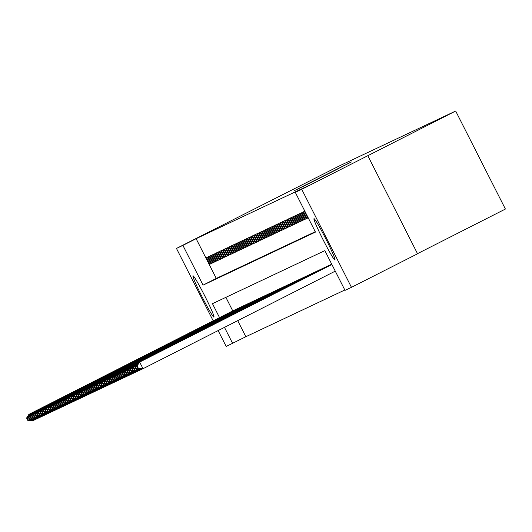 <?xml version="1.0" encoding="UTF-8"?>
<svg xmlns="http://www.w3.org/2000/svg" width="532" height="532" viewBox="0 0 532 532"><rect width="100%" height="100%" fill="white"/><g stroke="black" fill="none" stroke-linecap="round" stroke-linejoin="round"><path stroke-width="0.8" d="M323.882 175.753L294.628 190.536L323.895 175.74M334.947 259.995A23.169 1.416 63.1 0 1 323.197 239.952A23.169 1.416 63.1 0 1 313.98 218.665L313.98 218.665A23.169 1.416 63.1 0 1 325.737 238.708A23.169 1.416 63.1 0 1 334.954 259.995A23.169 1.416 63.1 0 1 334.947 259.995M213.944 317.105A23.169 1.416 63.1 0 1 202.187 297.062A23.169 1.416 63.1 0 1 192.976 275.776L192.976 275.776A23.169 1.416 63.1 0 1 204.727 295.819A23.169 1.416 63.1 0 1 213.944 317.105L213.944 317.105M337.401 169.156L301.883 187.111L337.401 169.156M213.192 320.836L176.464 248.437L339.828 165.698L455.671 111.028L301.737 189.312L351.466 287.333L345.022 290.372L324.866 250.632L212.468 303.679L219.536 317.611M176.464 248.437L182.902 245.398L203.064 285.132L315.456 232.092L295.293 192.351L301.737 189.312M295.293 192.351L308.513 185.641L196.122 238.688L182.902 245.398M348.254 163.477L296.869 189.478L348.254 163.477M351.293 161.947L299.33 188.315L351.32 162.007M207.586 257.082L206.602 257.548L209.967 264.171L210.951 263.706L207.586 257.082M209.229 256.304L208.245 256.77L211.603 263.393L212.587 262.928L209.229 256.304M210.872 255.533L209.887 255.998L213.246 262.622L214.23 262.156L210.872 255.533M212.514 254.755L211.53 255.22L214.888 261.844L215.872 261.378L212.514 254.755M214.15 253.983L213.166 254.449L216.531 261.072L217.515 260.607L214.15 253.983M215.793 253.205L214.808 253.671L218.167 260.294L219.151 259.829L215.793 253.205M217.435 252.434L216.451 252.9L219.809 259.523L220.793 259.057L217.435 252.434M219.078 251.663L218.093 252.121L221.452 258.745L222.436 258.279L219.078 251.663M220.714 250.885L219.729 251.35L223.094 257.973L224.078 257.508L220.714 250.885M222.356 250.113L221.372 250.572L224.73 257.195L225.714 256.737L222.356 250.113M223.999 249.335L223.014 249.801L226.373 256.424L227.357 255.958L223.999 249.335M225.641 248.564L224.65 249.029L228.015 255.653L228.999 255.187L225.641 248.564M227.277 247.786L226.293 248.251L229.658 254.875L230.642 254.409L227.277 247.786M228.92 247.014L227.935 247.48L231.294 254.103L232.278 253.638L228.92 247.014M230.562 246.236L229.578 246.702L232.936 253.325L233.92 252.86L230.562 246.236M232.198 245.465L231.214 245.93L234.579 252.554L235.563 252.088L232.198 245.465M233.841 244.687L232.856 245.152L236.215 251.776L237.199 251.31L233.841 244.687M235.483 243.915L234.499 244.381L237.857 251.004L238.841 250.539L235.483 243.915M237.126 243.144L236.142 243.603L239.5 250.226L240.484 249.767L237.126 243.144M238.762 242.366L237.777 242.831L241.142 249.455L242.127 248.989L238.762 242.366M240.404 241.595L239.42 242.06L242.778 248.683L243.762 248.218L240.404 241.595M242.047 240.816L241.062 241.282L244.421 247.905L245.405 247.44L242.047 240.816M243.689 240.045L242.705 240.511L246.063 247.134L247.048 246.668L243.689 240.045M245.325 239.267L244.341 239.733L247.706 246.356L248.69 245.89L245.325 239.267M246.968 238.496L245.983 238.961L249.342 245.585L250.326 245.119L246.968 238.496M248.61 237.718L247.626 238.183L250.984 244.806L251.969 244.341L248.61 237.718M250.253 236.946L249.262 237.412L252.627 244.035L253.611 243.57L250.253 236.946M251.889 236.175L250.905 236.634L254.269 243.257L255.254 242.798L251.889 236.175M253.531 235.397L252.547 235.862L255.905 242.486L256.889 242.02L253.531 235.397M255.174 234.625L254.19 235.091L257.548 241.714L258.532 241.249L255.174 234.625M256.81 233.847L255.826 234.313L259.19 240.936L260.175 240.471L256.81 233.847M258.452 233.076L257.468 233.541L260.826 240.165L261.81 239.699L258.452 233.076M260.095 232.298L259.111 232.763L262.469 239.387L263.453 238.921L260.095 232.298M261.737 231.526L260.753 231.992L264.111 238.615L265.096 238.15L261.737 231.526M263.373 230.748L262.389 231.214L265.754 237.837L266.738 237.372L263.373 230.748M265.016 229.977L264.032 230.442L267.39 237.066L268.374 236.6L265.016 229.977M266.658 229.206L265.674 229.664L269.032 236.288L270.017 235.829L266.658 229.206M268.301 228.428L267.317 228.893L270.675 235.516L271.659 235.051L268.301 228.428M269.937 227.656L268.953 228.122L272.317 234.738L273.302 234.28L269.937 227.656M271.579 226.878L270.595 227.344L273.953 233.967L274.938 233.501L271.579 226.878M273.222 226.107L272.238 226.572L275.596 233.196L276.58 232.73L273.222 226.107M274.864 225.329L273.874 225.794L277.238 232.418L278.223 231.952L274.864 225.329M276.5 224.557L275.516 225.023L278.874 231.646L279.865 231.181L276.5 224.557M278.143 223.779L277.159 224.245L280.517 230.868L281.501 230.403L278.143 223.779M279.785 223.008L278.801 223.473L282.16 230.097L283.144 229.631L279.785 223.008M281.421 222.23L280.437 222.695L283.802 229.319L284.786 228.853L281.421 222.23M283.064 221.458L282.08 221.924L285.438 228.547L286.422 228.082L283.064 221.458M284.706 220.687L283.722 221.146L287.081 227.769L288.065 227.31L284.706 220.687M286.349 219.909L285.365 220.374L288.723 226.998L289.707 226.532L286.349 219.909M287.985 219.137L287.001 219.603L290.366 226.226L291.35 225.761L287.985 219.137M289.627 218.359L288.643 218.825L292.002 225.448L292.986 224.983L289.627 218.359M291.27 217.588L290.286 218.053L293.644 224.677L294.628 224.211L291.27 217.588M292.913 216.81L291.928 217.275L295.287 223.899L296.271 223.433L292.913 216.81M294.548 216.039L293.564 216.504L296.929 223.127L297.913 222.662L294.548 216.039M296.191 215.261L295.207 215.726L298.565 222.349L299.549 221.884L296.191 215.261M297.834 214.489L296.849 214.955L300.208 221.578L301.192 221.113L297.834 214.489M299.476 213.718L298.485 214.177L301.85 220.8L302.834 220.341L299.476 213.718M301.112 212.94L300.128 213.405L303.486 220.029L304.477 219.563L301.112 212.94M302.755 212.168L301.77 212.634L305.129 219.257L306.113 218.792L302.755 212.168M304.397 211.39L303.413 211.856L306.771 218.479L307.755 218.014L304.397 211.39M196.122 238.688L216.285 278.422L315.263 231.713M237.704 320.65L245.851 336.709L344.829 289.993M225.881 297.348L232.757 310.901M233.488 310.535L234.479 310.09M235.131 309.757L236.122 309.311M236.767 308.986L237.764 308.54M238.409 308.208L239.407 307.762M240.052 307.436L241.043 306.991M241.694 306.658L242.685 306.213M243.33 305.887L244.314 305.421M244.973 305.115L245.964 304.663M246.615 304.337L247.606 303.892M248.258 303.566L249.235 303.094M249.894 302.788L250.891 302.342M251.536 302.016L252.527 301.571M253.179 301.238L254.163 300.773M254.815 300.467L255.812 300.021M256.457 299.689L257.455 299.243M258.1 298.918L259.091 298.472M259.742 298.146L260.733 297.694M261.378 297.368L262.376 296.923M263.021 296.597L264.018 296.151M264.663 295.819L265.654 295.373M266.306 295.047L267.297 294.602M267.942 294.269L268.939 293.824M269.584 293.498L270.575 293.052M271.227 292.72L272.211 292.254M272.863 291.948L273.86 291.503M274.505 291.17L275.503 290.725M276.148 290.399L277.132 289.933M277.79 289.627L278.781 289.175M279.426 288.849L280.424 288.404M281.069 288.078L282.066 287.632M282.711 287.3L283.696 286.834M284.354 286.529L285.345 286.083M285.99 285.75L286.987 285.305M287.632 284.979L288.63 284.534M289.275 284.201L290.266 283.755M290.918 283.43L291.908 282.984M292.553 282.658L293.551 282.206M294.196 281.88L295.18 281.415M295.839 281.109L296.829 280.663M297.474 280.331L298.472 279.885M299.117 279.559L300.101 279.094M300.76 278.781L301.75 278.336M302.402 278.01L303.393 277.564M304.038 277.232L305.022 276.766M305.681 276.46L306.665 275.995M307.323 275.689L308.314 275.237M308.966 274.911L309.957 274.465M310.602 274.14L311.586 273.667M312.244 273.362L313.242 272.916M313.887 272.59L314.877 272.145M315.529 271.812L316.507 271.347M317.165 271.041L318.163 270.595M318.808 270.263L319.798 269.817M320.45 269.491L321.441 269.046M322.086 268.713L323.084 268.268M323.729 267.942L324.726 267.496M325.371 267.17L326.362 266.725M327.014 266.392L327.998 265.927M328.65 265.621L329.647 265.175M330.292 264.843L331.29 264.397M417.5 253.658L505.4 209.049L455.671 111.028M245.851 336.709L226.193 346.458L218.14 330.585M367.838 155.763L417.567 253.791L351.466 287.333M224.484 327.36L232.63 343.419M216.285 278.422L203.064 285.132M209.967 264.171L210.938 263.673M211.603 263.393L212.574 262.901M213.246 262.622L214.216 262.13M214.888 261.844L215.859 261.352M216.531 261.072L217.502 260.58M218.167 260.294L219.137 259.802M219.809 259.523L220.78 259.031M221.452 258.745L222.423 258.253M223.094 257.973L224.065 257.481M224.73 257.195L225.701 256.703M226.373 256.424L227.344 255.932M228.015 255.653L228.986 255.161M229.658 254.875L230.622 254.382M231.294 254.103L232.265 253.611M232.936 253.325L233.907 252.833M234.579 252.554L235.55 252.062M236.215 251.776L237.186 251.284M237.857 251.004L238.828 250.512M239.5 250.226L240.471 249.734M241.142 249.455L242.113 248.963M242.778 248.683L243.749 248.185M244.421 247.905L245.392 247.413M246.063 247.134L247.034 246.642M247.706 246.356L248.67 245.864M249.342 245.585L250.313 245.092M250.984 244.806L251.955 244.314M252.627 244.035L253.598 243.543M254.269 243.257L255.234 242.765M255.905 242.486L256.876 241.994M257.548 241.714L258.519 241.215M259.19 240.936L260.161 240.444M260.826 240.165L261.797 239.673M262.469 239.387L263.44 238.895M264.111 238.615L265.082 238.123M265.754 237.837L266.725 237.345M267.39 237.066L268.361 236.574M269.032 236.288L270.003 235.796M270.675 235.516L271.646 235.024M272.317 234.738L273.282 234.246M273.953 233.967L274.924 233.475M275.596 233.196L276.567 232.703M277.238 232.418L278.209 231.925M278.874 231.646L279.845 231.154M280.517 230.868L281.488 230.376M282.16 230.097L283.13 229.605M283.802 229.319L284.773 228.827M285.438 228.547L286.409 228.055M287.081 227.769L288.051 227.277M288.723 226.998L289.694 226.506M290.366 226.226L291.337 225.728M292.002 225.448L292.972 224.956M293.644 224.677L294.615 224.185M295.287 223.899L296.257 223.407M296.929 223.127L297.893 222.635M298.565 222.349L299.536 221.857M300.208 221.578L301.178 221.086M301.85 220.8L302.821 220.308M303.486 220.029L304.457 219.536M305.129 219.257L306.1 218.758M306.771 218.479L307.742 217.987M345.328 164.893L300.686 187.55L345.328 164.893M341.511 166.948L327.373 174.097L341.524 166.975M234.386 310.103L29.726 413.963L233.568 310.495M27.172 417.753L26.6 418.026L27.943 420.672L28.515 420.4L27.172 417.753L29.726 413.963L29.985 414.475M32.851 420.127L33.084 420.586L32.266 420.972L27.943 420.672M33.855 420.194L33.084 420.586L28.515 420.4M28.908 414.348L26.6 418.026M236.028 309.331L31.368 413.191L235.21 309.717M28.814 416.975L28.243 417.248L29.586 419.901L30.158 419.628L28.814 416.975L31.368 413.191L31.627 413.697M34.494 419.349L34.726 419.815L33.908 420.2L29.586 419.901M35.498 419.422L34.726 419.815L30.158 419.628M30.55 413.577L28.243 417.248M237.671 308.553L33.011 412.413L236.853 308.946M30.457 416.204L29.878 416.476L31.228 419.123L31.8 418.85L30.457 416.204L33.011 412.413L33.263 412.925M36.136 418.578L36.369 419.036L35.551 419.422L31.228 419.123M37.14 418.644L36.369 419.036L31.8 418.85M32.186 412.799L29.878 416.476M239.314 307.782L33.829 412.027L238.489 308.168M32.1 415.432L31.521 415.698L32.864 418.352L33.443 418.079L32.1 415.432L34.647 411.642L34.906 412.147M37.779 417.8L38.011 418.265L37.187 418.651L32.864 418.352M38.776 417.873L38.011 418.265L33.443 418.079M33.829 412.027L31.521 415.698M240.949 307.004L36.289 410.864L240.132 307.396M33.735 414.654L33.164 414.927L34.507 417.573L35.079 417.307L33.735 414.654L36.289 410.864L36.548 411.376M39.415 417.028L39.647 417.487L38.829 417.873L34.507 417.573M40.419 417.101L39.647 417.487L35.079 417.307M35.471 411.256L33.164 414.927M242.592 306.233L37.932 410.092L241.774 306.618M35.378 413.883L34.806 414.149L36.149 416.802L36.721 416.529L35.378 413.883L37.932 410.092L38.191 410.598M41.057 416.257L41.29 416.716L40.472 417.101L36.149 416.802M42.061 416.323L41.29 416.716L36.721 416.529M37.107 410.478L34.806 414.149M244.235 305.461L38.75 409.707L243.41 305.847M37.021 413.105L36.442 413.377L37.792 416.024L38.364 415.758L37.021 413.105L39.574 409.314L39.827 409.826M42.7 415.479L42.932 415.938L42.114 416.33L37.792 416.024M43.704 415.552L42.932 415.938L38.364 415.758M38.75 409.707L36.442 413.377M245.877 304.683L40.392 408.928L245.053 305.069M38.656 412.333L38.085 412.606L39.428 415.253L40.006 414.98L38.656 412.333L41.21 408.543L41.469 409.048M44.336 414.707L44.575 415.166L43.75 415.552L39.428 415.253M45.34 414.774L44.575 415.166L40.006 414.98M40.392 408.928L38.085 412.606M247.513 303.912L42.853 407.771L246.695 304.297M40.299 411.555L39.727 411.828L41.07 414.475L41.642 414.209L40.299 411.555L42.853 407.771L43.112 408.277M45.978 413.929L46.211 414.388L45.393 414.78L41.07 414.475M46.982 414.002L46.211 414.388L41.642 414.209M42.035 408.157L39.727 411.828M249.156 303.134L44.495 406.993L248.338 303.519M41.942 410.784L41.37 411.056L42.713 413.703L43.285 413.431L41.942 410.784L44.495 406.993L44.755 407.505M47.621 413.158L47.853 413.617L47.035 414.002L42.713 413.703M48.625 413.224L47.853 413.617L43.285 413.431M43.671 407.379L41.37 411.056M250.798 302.362L45.313 406.608L249.974 302.748M43.584 410.006L43.006 410.278L44.349 412.932L44.927 412.659L43.584 410.006L46.138 406.222L46.39 406.727M49.263 412.38L49.496 412.845L48.671 413.231L44.349 412.932M50.267 412.453L49.496 412.845L44.927 412.659M45.313 406.608L43.006 410.278M252.434 301.584L47.774 405.444L251.616 301.977M45.22 409.234L44.648 409.507L45.991 412.154L46.57 411.881L45.22 409.234L47.774 405.444L48.033 405.956M50.899 411.608L51.139 412.067L50.314 412.453L45.991 412.154M51.903 411.675L51.139 412.067L46.57 411.881M46.956 405.83L44.648 409.507M254.077 300.813L48.598 405.058L253.259 301.198M46.863 408.463L46.291 408.729L47.634 411.382L48.206 411.11L46.863 408.463L49.416 404.672L49.676 405.178M52.542 410.83L52.774 411.296L51.956 411.682L47.634 411.382M53.546 410.904L52.774 411.296L48.206 411.11M48.598 405.058L46.291 408.729M255.719 300.035L51.059 403.894L254.901 300.427M48.505 407.685L47.933 407.958L49.276 410.604L49.848 410.332L48.505 407.685L51.059 403.894L51.318 404.406M54.184 410.059L54.417 410.518L53.599 410.904L49.276 410.604M55.188 410.125L54.417 410.518L49.848 410.332M50.234 404.28L47.933 407.958M257.362 299.263L51.877 403.509L256.537 299.649M50.148 406.913L49.569 407.18L50.912 409.833L51.491 409.56L50.148 406.913L52.695 403.123L52.954 403.628M55.827 409.288L56.059 409.746L55.235 410.132L50.912 409.833M56.831 409.354L56.059 409.746L51.491 409.56M51.877 403.509L49.569 407.18M258.998 298.492L53.519 402.737L258.18 298.878M51.784 406.135L51.212 406.408L52.555 409.055L53.127 408.789L51.784 406.135L54.337 402.345L54.596 402.857M57.463 408.51L57.695 408.968L56.877 409.361L52.555 409.055M58.467 408.583L57.695 408.968L53.127 408.789M53.519 402.737L51.212 406.408M260.64 297.714L55.162 401.959L259.822 298.1M53.426 405.364L52.854 405.637L54.198 408.283L54.769 408.011L53.426 405.364L55.98 401.574L56.239 402.079M59.105 407.738L59.338 408.197L58.52 408.583L54.198 408.283M60.109 407.805L59.338 408.197L54.769 408.011M55.162 401.959L52.854 405.637M262.283 296.942L56.798 401.188L261.465 297.328M55.069 404.586L54.49 404.859L55.84 407.505L56.412 407.239L55.069 404.586L57.622 400.796L57.875 401.308M60.748 406.96L60.981 407.419L60.163 407.811L55.84 407.505M61.752 407.033L60.981 407.419L56.412 407.239M56.798 401.188L54.49 404.859M263.925 296.164L58.44 400.41L263.101 296.55M56.711 403.815L56.133 404.087L57.476 406.734L58.055 406.461L56.711 403.815L59.258 400.024L59.518 400.529M62.39 406.189L62.623 406.648L61.798 407.033L57.476 406.734M63.388 406.255L62.623 406.648L58.055 406.461M58.44 400.41L56.133 404.087M265.561 295.393L60.083 399.638L264.743 295.779M58.347 403.037L57.775 403.309L59.119 405.963L59.69 405.69L58.347 403.037L60.901 399.253L61.16 399.758M64.026 405.411L64.259 405.876L63.441 406.262L59.119 405.963M65.03 405.484L64.259 405.876L59.69 405.69M60.083 399.638L57.775 403.309M267.204 294.615L62.543 398.475L266.386 295.007M59.99 402.265L59.418 402.538L60.761 405.185L61.333 404.912L59.99 402.265L62.543 398.475L62.803 398.987M65.669 404.639L65.901 405.098L65.084 405.484L60.761 405.185M66.673 404.706L65.901 405.098L61.333 404.912M61.719 398.86L59.418 402.538M268.846 293.844L63.361 398.089L268.022 294.229M61.632 401.494L61.054 401.76L62.397 404.413L62.976 404.14L61.632 401.494L64.186 397.703L64.439 398.209M67.311 403.861L67.544 404.327L66.719 404.712L62.397 404.413M68.315 403.934L67.544 404.327L62.976 404.14M63.361 398.089L61.054 401.76M270.489 293.065L65.822 396.925L269.664 293.458M63.268 400.716L62.696 400.988L64.04 403.635L64.618 403.362L63.268 400.716L65.822 396.925L66.081 397.437M68.947 403.09L69.187 403.549L68.362 403.934L64.04 403.635M69.951 403.156L69.187 403.549L64.618 403.362M65.004 397.311L62.696 400.988M272.125 292.294L67.464 396.154L271.307 292.68M64.911 399.944L64.339 400.21L65.682 402.864L66.254 402.591L64.911 399.944L67.464 396.154L67.724 396.659M70.59 402.318L70.823 402.777L70.005 403.163L65.682 402.864M71.594 402.385L70.823 402.777L66.254 402.591M66.646 396.539L64.339 400.21M273.767 291.523L68.282 395.768L272.949 291.908M66.553 399.166L65.981 399.439L67.325 402.086L67.897 401.82L66.553 399.166L69.107 395.376L69.366 395.888M72.232 401.54L72.465 401.999L71.647 402.392L67.325 402.086M73.236 401.613L72.465 401.999L67.897 401.82M68.282 395.768L65.981 399.439M275.41 290.745L70.749 394.604L274.585 291.13M68.196 398.395L67.617 398.661L68.961 401.314L69.539 401.042L68.196 398.395L70.749 394.604L71.002 395.11M73.875 400.769L74.108 401.228L73.283 401.613L68.961 401.314M74.879 400.835L74.108 401.228L69.539 401.042M69.925 394.99L67.617 398.661M277.046 289.973L71.567 394.219L276.228 290.359M69.832 397.617L69.26 397.889L70.603 400.536L71.182 400.27L69.832 397.617L72.385 393.826L72.645 394.338M75.511 399.991L75.75 400.45L74.926 400.842L70.603 400.536M76.515 400.064L75.75 400.45L71.182 400.27M71.567 394.219L69.26 397.889M278.688 289.195L73.21 393.441L277.87 289.581M71.474 396.845L70.902 397.118L72.246 399.765L72.818 399.492L71.474 396.845L74.028 393.055L74.287 393.56M77.153 399.219L77.386 399.678L76.568 400.064L72.246 399.765M78.157 399.286L77.386 399.678L72.818 399.492M73.21 393.441L70.902 397.118M280.331 288.424L75.67 392.284L279.513 288.81M73.117 396.067L72.545 396.34L73.888 398.993L74.46 398.721L73.117 396.067L75.67 392.284L75.923 392.789M78.796 398.441L79.029 398.907L78.211 399.293L73.888 398.993M79.8 398.515L79.029 398.907L74.46 398.721M74.846 392.669L72.545 396.34M281.973 287.646L77.306 391.505L281.149 288.038M74.759 395.296L74.181 395.569L75.524 398.215L76.103 397.943L74.759 395.296L77.306 391.505L77.566 392.018M80.438 397.67L80.671 398.129L79.847 398.515L75.524 398.215M81.436 397.737L80.671 398.129L76.103 397.943M76.488 391.891L74.181 395.569M283.609 286.874L78.949 390.734L282.791 287.26M76.395 394.518L75.823 394.791L77.167 397.444L77.739 397.171L76.395 394.518L78.949 390.734L79.208 391.239M82.074 396.892L82.307 397.357L81.489 397.743L77.167 397.444M83.078 396.965L82.307 397.357L77.739 397.171M78.131 391.12L75.823 394.791M285.252 286.096L80.591 389.956L284.434 286.489M78.038 393.747L77.466 394.019L78.809 396.666L79.381 396.393L78.038 393.747L80.591 389.956L80.851 390.468M83.717 396.121L83.95 396.579L83.132 396.965L78.809 396.666M84.721 396.187L83.95 396.579L79.381 396.393M79.773 390.342L77.466 394.019M286.894 285.325L82.234 389.185L286.076 285.711M79.68 392.975L79.102 393.241L80.452 395.894L81.024 395.622L79.68 392.975L82.234 389.185L82.487 389.69M85.359 395.343L85.592 395.808L84.774 396.194L80.452 395.894M86.364 395.416L85.592 395.808L81.024 395.622M81.409 389.57L79.102 393.241M288.537 284.547L83.052 388.799L287.712 284.939M81.323 392.197L80.744 392.47L82.088 395.116L82.666 394.85L81.323 392.197L83.87 388.407L84.129 388.919M87.002 394.571L87.235 395.03L86.41 395.422L82.088 395.116M87.999 394.644L87.235 395.03L82.666 394.85M83.052 388.799L80.744 392.47M290.173 283.775L84.694 388.021L289.355 284.161M82.959 391.426L82.387 391.692L83.73 394.345L84.302 394.072L82.959 391.426L85.512 387.635L85.772 388.141M88.638 393.8L88.871 394.259L88.053 394.644L83.73 394.345M89.642 393.866L88.871 394.259L84.302 394.072M84.694 388.021L82.387 391.692M291.815 283.004L86.33 387.249L290.997 283.39M84.601 390.648L84.029 390.92L85.373 393.567L85.945 393.301L84.601 390.648L87.155 386.857L87.414 387.369M90.28 393.022L90.513 393.481L89.695 393.873L85.373 393.567M91.285 393.095L90.513 393.481L85.945 393.301M86.33 387.249L84.029 390.92M293.458 282.226L88.797 386.086L292.633 282.612M86.244 389.876L85.665 390.149L87.009 392.796L87.587 392.523L86.244 389.876L88.797 386.086L89.05 386.591M91.923 392.25L92.156 392.709L91.331 393.095L87.009 392.796M92.927 392.317L92.156 392.709L87.587 392.523M87.973 386.471L85.665 390.149M295.1 281.455L89.615 385.7L294.276 281.84M87.88 389.098L87.308 389.371L88.651 392.024L89.23 391.752L87.88 389.098L90.433 385.314L90.693 385.82M93.559 391.472L93.798 391.931L92.974 392.323L88.651 392.024M94.563 391.545L93.798 391.931L89.23 391.752M89.615 385.7L87.308 389.371M296.736 280.677L91.258 384.922L295.918 281.062M89.522 388.327L88.95 388.599L90.294 391.246L90.866 390.973L89.522 388.327L92.076 384.536L92.335 385.048M95.201 390.701L95.434 391.16L94.616 391.545L90.294 391.246M96.206 390.767L95.434 391.16L90.866 390.973M91.258 384.922L88.95 388.599M298.379 279.905L93.718 383.765L297.561 280.291M91.165 387.549L90.593 387.821L91.936 390.475L92.508 390.202L91.165 387.549L93.718 383.765L93.978 384.27M96.844 389.923L97.077 390.388L96.259 390.774L91.936 390.475M97.848 389.996L97.077 390.388L92.508 390.202M92.894 384.151L90.593 387.821M300.021 279.127L95.354 382.987L299.197 279.519M92.807 386.777L92.229 387.05L93.572 389.697L94.151 389.424L92.807 386.777L95.354 382.987L95.614 383.499M98.487 389.151L98.719 389.61L97.895 389.996L93.572 389.697M99.491 389.218L98.719 389.61L94.151 389.424M94.536 383.373L92.229 387.05M301.657 278.356L96.997 382.215L300.839 278.741M94.443 386.006L93.871 386.272L95.215 388.925L95.793 388.653L94.443 386.006L96.997 382.215L97.256 382.721M100.122 388.373L100.362 388.839L99.537 389.224L95.215 388.925M101.127 388.446L100.362 388.839L95.793 388.653M96.179 382.601L93.871 386.272M303.3 277.578L98.639 381.437L302.482 277.97M96.086 385.228L95.514 385.501L96.857 388.147L97.429 387.881L96.086 385.228L98.639 381.437L98.899 381.949M101.765 387.602L101.998 388.061L101.18 388.446L96.857 388.147M102.769 387.668L101.998 388.061L97.429 387.881M97.822 381.823L95.514 385.501M304.942 276.806L100.282 380.666L304.124 277.192M97.728 384.456L97.157 384.722L98.5 387.376L99.072 387.103L97.728 384.456L100.282 380.666L100.535 381.171M103.407 386.831L103.64 387.289L102.822 387.675L98.5 387.376M104.412 386.897L103.64 387.289L99.072 387.103M99.457 381.052L97.157 384.722M306.585 276.035L101.1 380.28L305.76 276.421M99.371 383.678L98.792 383.951L100.136 386.598L100.714 386.332L99.371 383.678L101.918 379.888L102.177 380.4M105.05 386.052L105.283 386.511L104.458 386.904L100.136 386.598M106.048 386.126L105.283 386.511L100.714 386.332M101.1 380.28L98.792 383.951M308.221 275.257L103.56 379.117L307.403 275.643M101.007 382.907L100.435 383.18L101.778 385.826L102.35 385.554L101.007 382.907L103.56 379.117L103.82 379.622M106.686 385.281L106.919 385.74L106.101 386.126L101.778 385.826M107.69 385.348L106.919 385.74L102.35 385.554M102.743 379.502L100.435 383.18M309.863 274.485L104.385 378.731L309.045 274.871M102.649 382.129L102.078 382.402L103.421 385.048L103.993 384.782L102.649 382.129L105.203 378.338L105.462 378.851M108.329 384.503L108.561 384.962L107.743 385.354L103.421 385.048M109.333 384.576L108.561 384.962L103.993 384.782M104.385 378.731L102.078 382.402M311.506 273.707L106.846 377.567L310.688 274.093M104.292 381.358L103.713 381.63L105.063 384.277L105.635 384.004L104.292 381.358L106.846 377.567L107.098 378.079M109.971 383.732L110.204 384.19L109.386 384.576L105.063 384.277M110.975 383.798L110.204 384.19L105.635 384.004M106.021 377.953L103.713 381.63M313.149 272.936L107.664 377.181L312.324 273.322M105.935 380.579L105.356 380.852L106.699 383.506L107.278 383.233L105.935 380.579L108.481 376.796L108.741 377.301M111.614 382.954L111.846 383.419L111.022 383.805L106.699 383.506M112.611 383.027L111.846 383.419L107.278 383.233M107.664 377.181L105.356 380.852M314.784 272.158L110.124 376.018L313.966 272.55M107.57 379.808L106.999 380.081L108.342 382.727L108.914 382.455L107.57 379.808L110.124 376.018L110.383 376.53M113.25 382.182L113.482 382.641L112.664 383.027L108.342 382.727M114.254 382.249L113.482 382.641L108.914 382.455M109.306 376.403L106.999 380.081M316.427 271.387L111.767 375.246L315.609 271.772M109.213 379.037L108.641 379.303L109.984 381.956L110.556 381.683L109.213 379.037L111.767 375.246L112.026 375.752M114.892 381.404L115.125 381.87L114.307 382.255L109.984 381.956M115.896 381.477L115.125 381.87L110.556 381.683M110.942 375.632L108.641 379.303M318.07 270.608L113.409 374.468L317.245 271.001M110.855 378.259L110.277 378.531L111.62 381.178L112.199 380.905L110.855 378.259L113.409 374.468L113.662 374.98M116.535 380.633L116.767 381.092L115.943 381.477L111.62 381.178M117.539 380.699L116.767 381.092L112.199 380.905M112.585 374.854L110.277 378.531M319.712 269.837L114.227 374.082L318.887 270.223M112.491 377.487L111.92 377.753L113.263 380.407L113.841 380.134L112.491 377.487L115.045 373.697L115.304 374.202M118.171 379.861L118.41 380.32L117.585 380.706L113.263 380.407M119.175 379.928L118.41 380.32L113.841 380.134M114.227 374.082L111.92 377.753M321.348 269.066L115.87 373.311L320.53 269.451M114.134 376.709L113.562 376.982L114.905 379.629L115.477 379.363L114.134 376.709L116.688 372.919L116.947 373.431M119.813 379.083L120.046 379.542L119.228 379.934L114.905 379.629M120.817 379.156L120.046 379.542L115.477 379.363M115.87 373.311L113.562 376.982M322.99 268.288L118.33 372.147L322.173 268.673M115.776 375.938L115.205 376.204L116.548 378.857L117.12 378.584L115.776 375.938L118.33 372.147L118.589 372.653M121.456 378.312L121.688 378.771L120.87 379.156L116.548 378.857M122.46 378.378L121.688 378.771L117.12 378.584M117.505 372.533L115.205 376.204M324.633 267.516L119.148 371.762L323.808 267.902M117.419 375.16L116.84 375.432L118.184 378.079L118.762 377.813L117.419 375.16L119.966 371.369L120.225 371.881M123.098 377.534L123.331 377.993L122.506 378.385L118.184 378.079M124.102 377.607L123.331 377.993L118.762 377.813M119.148 371.762L116.84 375.432M326.269 266.738L120.791 370.984L325.451 267.124M119.055 374.388L118.483 374.661L119.826 377.308L120.398 377.035L119.055 374.388L121.609 370.598L121.868 371.103M124.734 376.762L124.973 377.221L124.149 377.607L119.826 377.308M125.738 376.829L124.973 377.221L120.398 377.035M120.791 370.984L118.483 374.661M327.912 265.967L122.433 370.212L327.094 266.352M120.698 373.61L120.126 373.883L121.469 376.536L122.041 376.264L120.698 373.61L123.251 369.826L123.51 370.332M126.377 375.984L126.609 376.45L125.791 376.836L121.469 376.536M127.381 376.058L126.609 376.45L122.041 376.264M122.433 370.212L120.126 373.883M329.554 265.189L124.894 369.048L328.736 265.581M122.34 372.839L121.761 373.112L123.111 375.758L123.683 375.486L122.34 372.839L124.894 369.048L125.146 369.56M128.019 375.213L128.252 375.672L127.434 376.058L123.111 375.758M129.023 375.279L128.252 375.672L123.683 375.486M124.069 369.434L121.761 373.112M331.197 264.417L125.712 368.663L330.372 264.803M123.983 372.061L123.404 372.334L124.747 374.987L125.326 374.714L123.983 372.061L126.53 368.277L126.789 368.782M129.662 374.435L129.894 374.9L129.07 375.286L124.747 374.987M130.659 374.508L129.894 374.9L125.326 374.714M125.712 368.663L123.404 372.334M331.742 264.198L127.354 367.885L331.729 264.171M125.619 371.289L125.047 371.562L126.39 374.209L126.962 373.936L125.619 371.289L128.172 367.499L128.431 368.011M131.298 373.663L131.53 374.122L130.712 374.508L126.39 374.209M132.302 373.73L131.53 374.122L126.962 373.936M127.354 367.885L125.047 371.562M331.769 264.244L128.997 367.113L331.755 264.218M127.261 370.518L126.689 370.784L128.032 373.437L128.604 373.165L127.261 370.518L129.815 366.728L130.074 367.233M132.94 372.885L133.173 373.351L132.355 373.737L128.032 373.437M133.944 372.959L133.173 373.351L128.604 373.165M128.997 367.113L126.689 370.784M331.815 264.338L130.633 366.342L331.782 264.264M128.904 369.74L128.325 370.013L129.675 372.659L130.247 372.393L128.904 369.74L131.457 365.95L131.71 366.462M134.583 372.114L134.815 372.573L133.998 372.965L129.675 372.659M135.587 372.187L134.815 372.573L130.247 372.393M130.633 366.342L128.325 370.013M130.546 368.969L129.968 369.235L131.311 371.888L131.889 371.615L130.546 368.969L133.093 365.178L133.352 365.683M136.219 371.343L136.458 371.802L135.633 372.187L131.311 371.888M137.223 371.409L136.458 371.802L131.889 371.615M132.275 365.564L129.968 369.235M132.182 368.191L131.61 368.463L132.953 371.11L133.525 370.844L132.182 368.191L134.736 364.4L133.918 364.792L331.828 264.357L134.736 364.4L134.995 364.912M137.861 370.565L138.094 371.023L137.276 371.416L132.953 371.11M138.865 370.638L138.094 371.023L133.525 370.844M133.918 364.792L131.61 368.463M331.882 264.471L135.554 364.014L331.848 264.404M133.825 367.419L133.253 367.692L134.596 370.339L135.168 370.066L133.825 367.419L136.378 363.629L136.638 364.134M139.504 369.793L139.736 370.252L138.919 370.638L134.596 370.339M140.508 369.86L139.736 370.252L135.168 370.066M135.554 364.014L133.253 367.692M135.467 366.641L134.889 366.914L136.232 369.567L136.81 369.294L135.467 366.641L138.021 362.857L138.273 363.363M141.146 369.015L141.379 369.474L140.554 369.866L136.232 369.567M142.15 369.088L141.379 369.474L136.81 369.294M137.196 363.243L134.889 366.914M137.103 365.87L139.657 362.079L138.839 362.465L331.895 264.497L139.657 362.079L143.022 368.703L142.197 369.088L137.874 368.789L138.453 368.516L137.103 365.87L136.531 366.142L137.874 368.789M335.266 271.14L143.022 368.703L138.453 368.516M138.839 362.465L136.531 366.142"/></g></svg>
